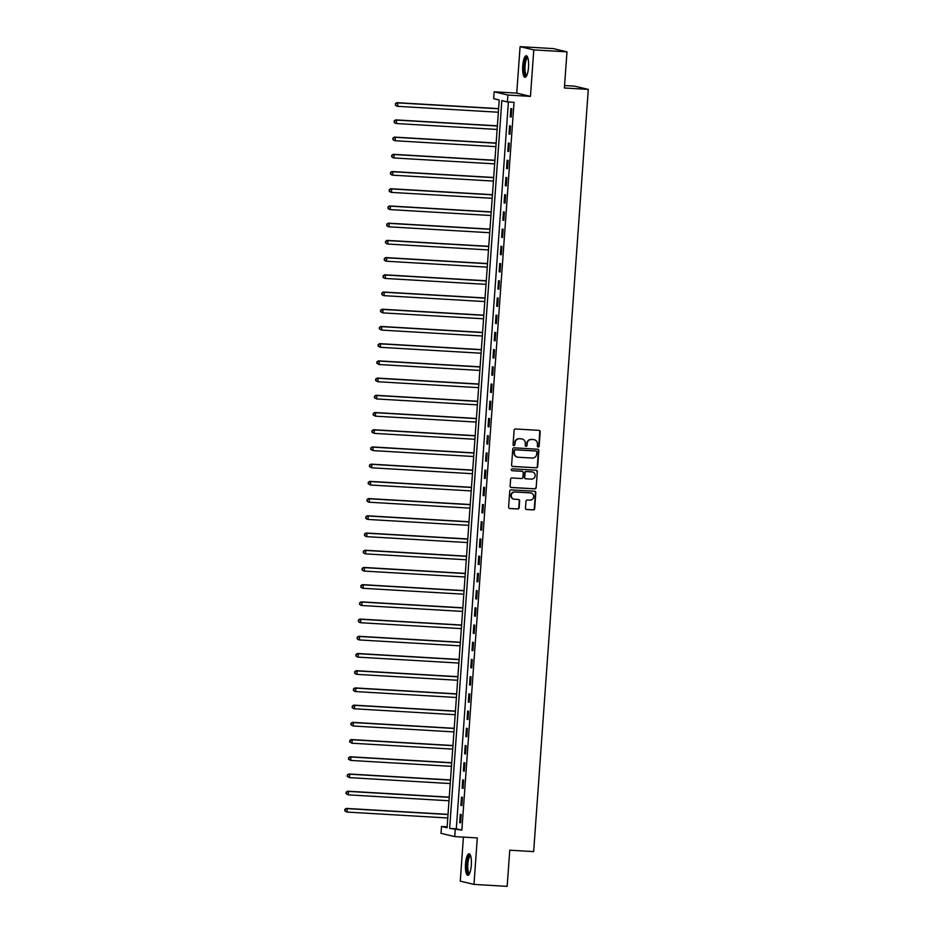 <?xml version="1.0" encoding="UTF-8"?>
<svg xmlns="http://www.w3.org/2000/svg" width="933" height="933" viewBox="0 0 933 933"><rect width="100%" height="100%" fill="white"/><g stroke="black" fill="none" stroke-linecap="round" stroke-linejoin="round"><path stroke-width="1.4" d="M538.166 447.035A0.945 0.91 103.3 0 0 539.146 446.149L540.172 431.781A1.353 1.306 103.3 0 0 538.959 430.358L515.506 428.982A1.353 1.306 103.3 0 0 514.106 430.253L513.08 444.621A0.945 0.91 103.3 0 0 513.92 445.612A0.945 0.91 103.3 0 0 514.899 444.726L515.039 442.86A4.338 4.175 103.3 0 1 519.518 438.778L521.465 438.895A4.338 4.175 103.3 0 1 525.326 443.467L525.197 445.333A0.945 0.91 103.3 0 0 526.037 446.324A0.945 0.91 103.3 0 0 527.017 445.438L527.157 443.572A4.338 4.175 103.3 0 1 531.635 439.49L533.594 439.606A4.338 4.175 103.3 0 1 537.455 444.178L537.315 446.032A0.945 0.91 103.3 0 0 538.166 447.035M537.828 446.954A0.945 0.91 103.3 0 0 538.773 446.056L539.799 431.699A1.353 1.306 103.3 0 0 538.994 430.358M513.593 445.531A0.945 0.91 103.3 0 0 514.526 444.633L515.039 442.86M525.711 446.242A0.945 0.91 103.3 0 0 526.655 445.344L527.157 443.572M471.317 865.218A10.776 2.927 -86.6 0 0 469.054 853.765A10.776 2.927 -86.6 0 0 465.532 863.841A10.776 2.927 -86.6 0 0 467.795 875.294A10.776 2.927 -86.6 0 0 471.317 865.218M528.521 67.211A10.776 2.927 -86.6 0 0 526.259 55.758A10.776 2.927 -86.6 0 0 522.737 65.835A10.776 2.927 -86.6 0 0 524.999 77.287A10.776 2.927 -86.6 0 0 528.521 67.211M525.477 508.088A1.353 1.306 103.3 0 0 526.678 509.511L533.268 509.896A1.353 1.306 103.3 0 0 534.667 508.625L535.81 492.671A1.353 1.306 103.3 0 0 534.597 491.248L511.144 489.872A1.353 1.306 103.3 0 0 509.745 491.143L508.602 507.097A1.353 1.306 103.3 0 0 509.803 508.532L517.757 508.986A1.353 1.306 103.3 0 0 519.156 507.715L519.646 500.893A1.353 1.306 103.3 0 0 518.433 499.458L514.491 499.237A3.627 3.487 103.3 0 1 511.296 495.108A3.627 3.487 103.3 0 1 515.016 491.994L530.457 492.904A3.627 3.487 103.3 0 1 533.653 497.032A3.627 3.487 103.3 0 1 529.932 500.135L527.367 499.983A1.353 1.306 103.3 0 0 525.967 501.266L525.477 508.088M455.222 829.717L454.733 836.609L441.017 833.356L441.507 826.463L447.07 827.781L499.237 100.006L493.674 98.688L494.175 91.807L507.89 95.049L507.389 101.942L501.837 100.624L449.659 828.399L461.858 830.113L514.036 102.327L507.389 101.942M566.984 51.851L533.793 49.904L520.078 46.65L553.269 48.598L566.984 51.851L564.395 87.994L588.291 89.393L533.653 851.607L509.756 850.196L507.167 886.35L473.976 884.402L477.299 837.927L454.733 836.609M520.078 46.65L516.742 93.125L530.457 96.379L533.793 49.904M530.457 96.379L507.89 95.049M536.277 467.865A1.353 1.306 103.3 0 0 537.676 466.593L538.819 450.639A1.353 1.306 103.3 0 0 537.618 449.216L514.153 447.84A1.353 1.306 103.3 0 0 512.753 449.111L511.611 465.066A1.353 1.306 103.3 0 0 512.812 466.488L535.904 467.771A1.353 1.306 103.3 0 0 537.303 466.5L538.446 450.546A1.353 1.306 103.3 0 0 537.641 449.216M537.315 471.655L536.172 487.609A1.353 1.306 103.3 0 1 534.772 488.88L511.307 487.504A1.353 1.306 103.3 0 1 510.106 486.081L510.596 479.259A1.353 1.306 103.3 0 1 511.995 477.976L521.512 478.536A1.353 1.306 103.3 0 0 522.912 477.264L523.226 472.728A1.353 1.306 103.3 0 0 522.025 471.305L512.124 470.722A0.945 0.91 103.3 0 1 511.284 469.649A0.945 0.91 103.3 0 1 512.252 468.832L536.102 470.232A1.353 1.306 103.3 0 1 537.315 471.655L536.172 487.609M463.409 837.111L460.261 881.149L473.976 884.402M508.403 102L456.307 828.796L461.858 830.113M510.852 108.578L510.258 116.835L511.191 117.057L511.774 108.799L510.852 108.578M509.616 125.792L509.021 134.049L509.954 134.27L510.549 126.013L509.616 125.792M508.38 143.006L507.797 151.263L508.718 151.484L509.313 143.227L508.38 143.006M507.144 160.219L506.561 168.476L507.482 168.698L508.077 160.441L507.144 160.219M505.919 177.433L505.324 185.69L506.246 185.912L506.841 177.655L505.919 177.433M504.683 194.647L504.088 202.904L505.021 203.126L505.604 194.857L504.683 194.647M503.447 211.861L502.852 220.118L503.785 220.34L504.38 212.071L503.447 211.861M502.211 229.075L501.627 237.332L502.549 237.553L503.144 229.285L502.211 229.075M500.974 246.289L500.391 254.546L501.313 254.767L501.907 246.499L500.974 246.289M499.75 263.491L499.155 271.76L500.076 271.981L500.671 263.712L499.75 263.491M498.514 280.705L497.919 288.973L498.852 289.195L499.435 280.926L498.514 280.705M497.277 297.919L496.683 306.187L497.616 306.409L498.21 298.14L497.277 297.919M496.041 315.132L495.458 323.401L496.379 323.623L496.974 315.354L496.041 315.132M494.817 332.346L494.222 340.615L495.143 340.837L495.738 332.568L494.817 332.346M493.58 349.56L492.986 357.829L493.907 358.05L494.502 349.782L493.58 349.56M492.344 366.774L491.749 375.043L492.682 375.264L493.265 366.996L492.344 366.774M491.108 383.988L490.513 392.257L491.446 392.466L492.041 384.209L491.108 383.988M489.872 401.202L489.289 409.47L490.21 409.68L490.805 401.423L489.872 401.202M488.647 418.416L488.052 426.684L488.974 426.894L489.568 418.637L488.647 418.416M487.411 435.629L486.816 443.898L487.737 444.108L488.332 435.851L487.411 435.629M486.175 452.843L485.58 461.1L486.513 461.322L487.096 453.065L486.175 452.843M484.938 470.057L484.344 478.314L485.277 478.536L485.871 470.279L484.938 470.057M483.702 487.271L483.119 495.528L484.04 495.75L484.635 487.493L483.702 487.271M482.478 504.485L481.883 512.742L482.804 512.963L483.399 504.706L482.478 504.485M481.241 521.699L480.647 529.956L481.568 530.177L482.163 521.92L481.241 521.699M480.005 538.912L479.41 547.17L480.343 547.391L480.927 539.134L480.005 538.912M478.769 556.126L478.174 564.383L479.107 564.605L479.702 556.348L478.769 556.126M477.533 573.34L476.95 581.597L477.871 581.819L478.466 573.562L477.533 573.34M476.308 590.554L475.713 598.811L476.635 599.033L477.229 590.764L476.308 590.554M475.072 607.768L474.477 616.025L475.398 616.246L475.993 607.978L475.072 607.768M473.836 624.982L473.241 633.239L474.174 633.46L474.757 625.192L473.836 624.982M472.599 642.196L472.005 650.453L472.938 650.674L473.532 642.405L472.599 642.196M471.363 659.398L470.78 667.666L471.701 667.888L472.296 659.619L471.363 659.398M470.139 676.612L469.544 684.88L470.465 685.102L471.06 676.833L470.139 676.612M468.902 693.825L468.308 702.094L469.229 702.316L469.824 694.047L468.902 693.825M467.666 711.039L467.071 719.308L468.004 719.53L468.588 711.261L467.666 711.039M466.43 728.253L465.835 736.522L466.768 736.743L467.363 728.475L466.43 728.253M465.194 745.467L464.611 753.736L465.532 753.957L466.127 745.689L465.194 745.467M463.969 762.681L463.374 770.95L464.296 771.171L464.891 762.902L463.969 762.681M462.733 779.895L462.138 788.163L463.06 788.373L463.654 780.116L462.733 779.895M461.497 797.109L460.902 805.377L461.835 805.587L462.418 797.33L461.497 797.109M460.261 814.322L459.666 822.591L460.599 822.801L461.194 814.544L460.261 814.322M588.291 89.393L574.576 86.151L564.57 85.556M447.14 826.801L441.507 826.463M516.742 93.125L494.175 91.807M456.307 828.796L449.659 828.399M510.258 116.835L511.202 116.893M509.021 134.049L509.966 134.107M507.797 151.263L508.73 151.321M506.561 168.476L507.494 168.535M505.324 185.69L506.257 185.749M504.088 202.904L505.033 202.962M502.852 220.118L503.797 220.176M501.627 237.332L502.56 237.39M500.391 254.546L501.324 254.604M499.155 271.76L500.088 271.818M497.919 288.973L498.863 289.032M496.683 306.187L497.627 306.246M495.458 323.401L496.391 323.459M494.222 340.615L495.155 340.662M492.986 357.829L493.919 357.875M491.749 375.043L492.694 375.089M490.513 392.257L491.458 392.303M489.289 409.47L490.222 409.517M488.052 426.684L488.985 426.731M486.816 443.898L487.749 443.945M485.58 461.1L486.525 461.159M484.344 478.314L485.288 478.372M483.119 495.528L484.052 495.586M481.883 512.742L482.816 512.8M480.647 529.956L481.58 530.014M479.41 547.17L480.355 547.228M478.174 564.383L479.119 564.442M476.95 581.597L477.883 581.656M475.713 598.811L476.646 598.869M474.477 616.025L475.41 616.083M473.241 633.239L474.186 633.297M472.005 650.453L472.949 650.511M470.78 667.666L471.713 667.725M469.544 684.88L470.477 684.939M468.308 702.094L469.241 702.152M467.071 719.308L468.016 719.366M465.835 736.522L466.78 736.569M464.611 753.736L465.544 753.782M463.374 770.95L464.307 770.996M462.138 788.163L463.071 788.21M460.902 805.377L461.847 805.424M459.666 822.591L460.61 822.638M534.096 439.676A4.338 4.175 103.3 0 0 533.221 439.525L533.594 439.606M526.783 443.49A4.338 4.175 103.3 0 1 531.262 439.408L533.221 439.525M521.979 438.965A4.338 4.175 103.3 0 0 521.104 438.813L521.465 438.895M514.666 442.778A4.338 4.175 103.3 0 1 519.145 438.697L521.104 438.813M512.415 466.395A1.353 1.306 103.3 0 0 512.45 466.395L535.904 467.771M536.883 452.015A0.945 0.91 103.3 0 0 536.043 451.024L515.448 449.811A0.945 0.91 103.3 0 0 514.468 450.709L514.328 452.668A4.338 4.175 103.3 0 0 518.188 457.24L532.265 458.056A4.338 4.175 103.3 0 0 536.743 453.974L536.883 452.015M517.314 457.088A4.338 4.175 103.3 0 1 513.955 452.575L514.106 450.616A0.945 0.91 103.3 0 1 515.086 449.729L535.67 450.931M511.307 487.504L510.934 487.423A1.353 1.306 103.3 0 0 510.934 487.423L534.399 488.799A1.353 1.306 103.3 0 0 535.799 487.516M522.048 471.305A1.353 1.306 103.3 0 0 521.652 471.212L512.124 470.722M531.378 479.119A3.627 3.487 103.3 0 0 532.475 471.97A3.627 3.487 103.3 0 0 531.903 471.888L526.457 471.562A1.353 1.306 103.3 0 0 525.057 472.844L524.731 477.369A1.353 1.306 103.3 0 0 525.944 478.792L531.378 479.119M532.288 471.935A3.627 3.487 103.3 0 0 531.53 471.795L531.903 471.888M525.536 478.711A1.353 1.306 103.3 0 1 524.358 477.276L524.684 472.751A1.353 1.306 103.3 0 1 526.084 471.48L531.53 471.795M536.942 471.573A1.353 1.306 103.3 0 0 536.137 470.232M530.842 492.951A3.627 3.487 103.3 0 0 530.084 492.822L530.457 492.904M513.733 499.097A3.627 3.487 103.3 0 1 514.643 491.913L530.084 492.822M509.803 508.532L509.43 508.438A1.353 1.306 103.3 0 0 509.43 508.438L517.383 508.905A1.353 1.306 103.3 0 0 518.783 507.634L519.273 500.799A1.353 1.306 103.3 0 0 518.468 499.47M526.282 509.43A1.353 1.306 103.3 0 0 526.305 509.43L532.895 509.815A1.353 1.306 103.3 0 0 534.294 508.543L535.437 492.589A1.353 1.306 103.3 0 0 534.632 491.248M498.619 108.625L396.922 102.665L397.843 102.887L397.598 106.327L498.362 112.228M498.607 108.788L397.843 102.887L395.394 103.656L395.662 105.126L395.767 103.75M395.662 105.126L396.665 106.105L395.3 105.032M395.394 103.656L396.922 102.665M497.382 125.838L395.685 119.879L396.607 120.1L396.362 123.541L497.126 129.442M497.371 126.002L396.607 120.1L394.158 120.87L394.437 122.34L394.531 120.963M394.437 122.34L395.44 123.319L394.064 122.246M394.158 120.87L395.685 119.879M496.158 143.052L394.449 137.093L395.37 137.314L395.125 140.755L495.889 146.656M496.146 143.215L395.37 137.314L392.921 138.084L393.201 139.553L393.294 138.177M393.201 139.553L394.204 140.533L392.828 139.46M392.921 138.084L394.449 137.093M494.922 160.266L393.213 154.307L394.146 154.528L393.889 157.969L494.665 163.87M494.91 160.429L394.146 154.528L391.697 155.298L391.965 156.767L392.058 155.391M391.965 156.767L392.968 157.747L391.592 156.674M391.697 155.298L393.213 154.307M493.685 177.48L391.977 171.52L392.91 171.742L392.665 175.182L493.429 181.084M493.674 177.643L392.91 171.742L390.461 172.512L390.729 173.981L390.834 172.605M390.729 173.981L391.732 174.961L390.356 173.888M390.461 172.512L391.977 171.52M526.632 75.76A9.33 2.531 93.4 0 1 524.859 74.337A9.33 2.531 93.4 0 1 524.544 62.977A9.33 2.531 93.4 0 1 527.705 57.473M527.88 57.998A8.642 2.344 -86.6 0 0 527.856 57.998A8.642 2.344 -86.6 0 0 525.244 64.062A8.642 2.344 -86.6 0 0 525.664 73.8A8.642 2.344 -86.6 0 0 526.842 75.246A8.642 2.344 -86.6 0 0 526.865 75.246M526.83 56.015A10.706 2.916 -86.6 0 0 523.961 64.26A10.706 2.916 -86.6 0 0 524.591 75.491A10.706 2.916 -86.6 0 0 525.594 77.101M469.427 873.766A9.33 2.531 93.4 0 1 466.978 864.005A9.33 2.531 93.4 0 1 470.5 855.479M470.675 856.016A8.642 2.344 -86.6 0 0 470.652 856.016A8.642 2.344 -86.6 0 0 467.83 864.086A8.642 2.344 -86.6 0 0 469.649 873.253A8.642 2.344 -86.6 0 0 469.672 873.253M469.626 854.022A10.706 2.916 -86.6 0 0 466.617 863.911A10.706 2.916 -86.6 0 0 468.389 875.107M492.449 194.694L390.752 188.734L391.673 188.944L391.428 192.396L492.192 198.297M492.437 194.857L391.673 188.944L389.224 189.726L389.493 191.195L389.597 189.819M389.493 191.195L390.495 192.175L389.131 191.102M389.224 189.726L390.752 188.734M491.213 211.908L389.516 205.948L390.437 206.158L390.192 209.61L490.956 215.511M491.201 212.071L390.437 206.158L387.988 206.939L388.268 208.409L388.361 207.033M388.268 208.409L389.271 209.389L387.895 208.316M387.988 206.939L389.516 205.948M489.988 229.121L388.28 223.162L389.201 223.372L388.956 226.824L489.72 232.725M489.977 229.285L389.201 223.372L386.752 224.153L387.032 225.623L387.125 224.247M387.032 225.623L388.035 226.602L386.659 225.529M386.752 224.153L388.28 223.162M488.752 246.335L387.043 240.376L387.976 240.586L387.72 244.038L488.495 249.939M488.74 246.499L387.976 240.586L385.527 241.367L385.796 242.837L385.889 241.46M385.796 242.837L386.798 243.816L385.422 242.743M385.527 241.367L387.043 240.376M487.516 263.549L385.807 257.578L386.74 257.8L386.495 261.24L487.259 267.153M487.504 263.712L386.74 257.8L384.291 258.581L384.559 260.05L384.664 258.674M384.559 260.05L385.562 261.03L384.186 259.957M384.291 258.581L385.807 257.578M486.28 280.763L384.583 274.792L385.504 275.013L385.259 278.454L486.023 284.367M486.268 280.926L385.504 275.013L383.055 275.795L383.323 277.264L383.428 275.876M383.323 277.264L384.326 278.244L382.962 277.171M383.055 275.795L384.583 274.792M485.043 297.977L383.346 292.006L384.268 292.227L384.023 295.668L484.787 301.581M485.032 298.14L384.268 292.227L381.819 293.009L382.098 294.478L382.192 293.09M382.098 294.478L383.101 295.458L381.725 294.385M381.819 293.009L383.346 292.006M483.819 315.191L382.11 309.22L383.031 309.441L382.787 312.882L483.551 318.794M483.807 315.354L383.031 309.441L380.582 310.223L380.862 311.68L380.956 310.304M380.862 311.68L382.787 312.882L380.489 311.599M380.582 310.223L382.11 309.22M482.583 332.405L380.874 326.433L381.807 326.655L381.562 330.095L482.326 336.008M482.571 332.568L381.807 326.655L379.358 327.436L379.626 328.894L379.719 327.518M379.626 328.894L381.562 330.095L379.253 328.813M379.358 327.436L380.874 326.433M481.346 349.618L379.638 343.647L380.571 343.869L380.326 347.309L481.09 353.222M481.335 349.782L380.571 343.869L378.122 344.65L378.39 346.108L378.495 344.732M378.39 346.108L380.326 347.309L378.017 346.026M378.122 344.65L379.638 343.647M480.11 366.821L378.413 360.861L379.334 361.083L379.09 364.523L479.854 370.436M480.098 366.996L379.334 361.083L376.885 361.864L377.154 363.322L377.259 361.946M377.154 363.322L379.09 364.523L376.792 363.24M376.885 361.864L378.413 360.861M478.874 384.034L377.177 378.075L378.098 378.297L377.853 381.737L478.617 387.65M478.862 384.209L378.098 378.297L375.649 379.078L375.929 380.536L376.022 379.16M375.929 380.536L377.853 381.737L375.556 380.454M375.649 379.078L377.177 378.075M477.649 401.248L375.941 395.289L376.862 395.51L376.617 398.951L477.381 404.864M477.638 401.423L376.862 395.51L374.425 396.292L374.693 397.75L374.786 396.373M374.693 397.75L376.617 398.951L374.32 397.668M374.425 396.292L375.941 395.289M476.413 418.462L374.704 412.503L375.637 412.724L375.393 416.165L476.157 422.078M476.401 418.625L375.637 412.724L373.188 413.506L373.457 414.963L373.55 413.587M373.457 414.963L375.393 416.165L373.083 414.882M373.188 413.506L374.704 412.503M475.177 435.676L373.468 429.716L374.401 429.938L374.156 433.379L474.92 439.291M475.165 435.839L374.401 429.938L371.952 430.719L372.22 432.177L372.325 430.801M372.22 432.177L374.156 433.379L371.847 432.096M371.952 430.719L373.468 429.716M473.941 452.89L372.244 446.93L373.165 447.152L372.92 450.592L473.684 456.505M473.929 453.053L373.165 447.152L370.716 447.933L370.984 449.391L371.089 448.015M370.984 449.391L372.92 450.592L370.623 449.309M370.716 447.933L372.244 446.93M472.704 470.104L371.007 464.144L371.929 464.366L371.684 467.806L472.448 473.719M472.693 470.267L371.929 464.366L369.48 465.135L369.76 466.605L369.853 465.229M369.76 466.605L371.684 467.806L369.386 466.523M369.48 465.135L371.007 464.144M471.48 487.318L369.771 481.358L370.693 481.58L370.448 485.02L471.212 490.921M471.468 487.481L370.693 481.58L368.255 482.349L368.523 483.819L368.617 482.443M368.523 483.819L370.448 485.02L368.15 483.737M368.255 482.349L369.771 481.358M470.244 504.531L368.535 498.572L369.468 498.793L369.223 502.234L469.987 508.135M470.232 504.695L369.468 498.793L367.019 499.563L367.287 501.033L367.38 499.656M367.287 501.033L368.29 502.012L366.914 500.939M367.019 499.563L368.535 498.572M469.007 521.745L367.299 515.786L368.232 516.007L367.987 519.448L468.751 525.349M468.996 521.909L368.232 516.007L365.783 516.777L366.051 518.247L366.156 516.87M366.051 518.247L367.054 519.226L365.678 518.153M365.783 516.777L367.299 515.786M467.771 538.959L366.074 533L366.996 533.221L366.751 536.662L467.515 542.563M467.76 539.122L366.996 533.221L364.546 533.991L364.815 535.46L364.92 534.084M364.815 535.46L365.818 536.44L364.453 535.367M364.546 533.991L366.074 533M466.535 556.173L364.838 550.213L365.759 550.435L365.514 553.875L466.278 559.777M466.523 556.336L365.759 550.435L363.31 551.205L363.59 552.674L363.683 551.298M363.59 552.674L364.593 553.654L363.217 552.581M363.31 551.205L364.838 550.213M465.31 573.387L363.602 567.427L364.523 567.649L364.278 571.089L465.042 576.991M465.299 573.55L364.523 567.649L362.086 568.419L362.354 569.888L362.447 568.512M362.354 569.888L363.357 570.868L361.981 569.795M362.086 568.419L363.602 567.427M464.074 590.601L362.366 584.641L363.299 584.851L363.054 588.303L463.818 594.204M464.063 590.764L363.299 584.851L360.849 585.632L361.118 587.102L361.223 585.726M361.118 587.102L362.121 588.082L360.744 587.009M360.849 585.632L362.366 584.641M462.838 607.815L361.129 601.855L362.062 602.065L361.817 605.517L462.581 611.418M462.826 607.978L362.062 602.065L359.613 602.846L359.881 604.316L359.986 602.94M359.881 604.316L360.884 605.295L359.508 604.222M359.613 602.846L361.129 601.855M461.602 625.028L359.905 619.069L360.826 619.279L360.581 622.731L461.345 628.632M461.59 625.192L360.826 619.279L358.377 620.06L358.645 621.53L358.75 620.153M358.645 621.53L359.648 622.509L358.284 621.436M358.377 620.06L359.905 619.069M460.366 642.242L358.669 636.283L359.59 636.493L359.345 639.945L460.109 645.846M460.354 642.405L359.59 636.493L357.141 637.274L357.421 638.743L357.514 637.367M357.421 638.743L358.424 639.723L357.047 638.65M357.141 637.274L358.669 636.283M459.141 659.456L357.432 653.485L358.365 653.706L358.109 657.147L458.873 663.06M459.129 659.619L358.365 653.706L355.916 654.488L356.184 655.957L356.278 654.581M356.184 655.957L357.187 656.937L355.811 655.864M355.916 654.488L357.432 653.485M457.905 676.67L356.196 670.699L357.129 670.92L356.884 674.361L457.648 680.274M457.893 676.833L357.129 670.92L354.68 671.702L354.948 673.171L355.053 671.783M354.948 673.171L355.951 674.151L354.575 673.078M354.68 671.702L356.196 670.699M456.669 693.884L354.96 687.913L355.893 688.134L355.648 691.575L456.412 697.487M456.657 694.047L355.893 688.134L353.444 688.916L353.712 690.385L353.817 688.997M353.712 690.385L354.715 691.365L353.339 690.292M353.444 688.916L354.96 687.913M455.432 711.098L353.735 705.126L354.657 705.348L354.412 708.788L455.176 714.701M455.421 711.261L354.657 705.348L352.207 706.129L352.476 707.587L352.581 706.211M352.476 707.587L353.479 708.579L352.114 707.506M352.207 706.129L353.735 705.126M454.196 728.311L352.499 722.34L353.42 722.562L353.175 726.002L453.939 731.915M454.184 728.475L353.42 722.562L350.971 723.343L351.251 724.801L351.344 723.425M351.251 724.801L353.175 726.002L350.878 724.719M350.971 723.343L352.499 722.34M452.971 745.525L351.263 739.554L352.196 739.776L351.939 743.216L452.703 749.129M452.96 745.689L352.196 739.776L349.747 740.557L350.015 742.015L350.108 740.639M350.015 742.015L351.939 743.216L349.642 741.933M349.747 740.557L351.263 739.554M451.735 762.727L350.027 756.768L350.96 756.99L350.715 760.43L451.479 766.343M451.724 762.902L350.96 756.99L348.51 757.771L348.779 759.229L348.884 757.853M348.779 759.229L350.715 760.43L348.406 759.147M348.51 757.771L350.027 756.768M450.499 779.941L348.79 773.982L349.723 774.203L349.478 777.644L450.242 783.557M450.487 780.116L349.723 774.203L347.274 774.985L347.543 776.443L347.647 775.066M347.543 776.443L349.478 777.644L347.169 776.361M347.274 774.985L348.79 773.982M449.263 797.155L347.566 791.196L348.487 791.417L348.242 794.858L449.006 800.771M449.251 797.33L348.487 791.417L346.038 792.199L346.306 793.656L346.411 792.28M346.306 793.656L348.242 794.858L345.945 793.575M346.038 792.199L347.566 791.196M448.027 814.369L346.33 808.41L347.251 808.631L347.006 812.072L447.77 817.984M448.015 814.532L347.251 808.631L344.802 809.412L345.082 810.87L345.175 809.494M345.082 810.87L347.006 812.072L344.709 810.789M344.802 809.412L346.33 808.41"/></g></svg>
